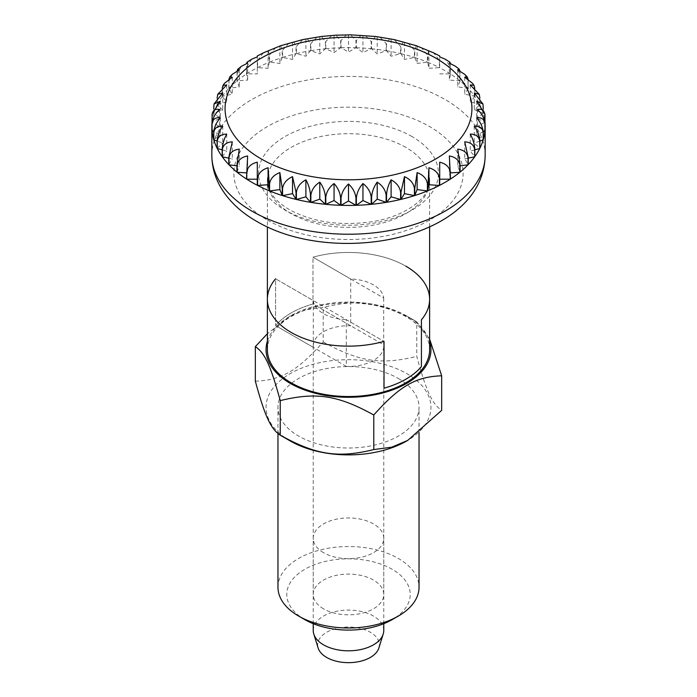 <?xml version="1.0" encoding="UTF-8"?>
<svg xmlns="http://www.w3.org/2000/svg" width="697" height="697" viewBox="0 0 697 697"><rect width="100%" height="100%" fill="white"/><g stroke="black" fill="none" stroke-linecap="round" stroke-linejoin="round"><path stroke-width="0.52" stroke-dasharray="3.48 2.61" d="M429.613 299.301A81.113 46.83 0 0 0 405.854 266.184A81.113 46.83 0 0 0 312.979 257.202L312.979 303.988A81.113 46.83 0 0 0 275.576 325.586L313.302 347.367A35.268 20.361 180 0 1 313.232 346.095A35.268 20.361 180 0 1 350.704 325.769L350.704 278.983L312.979 257.202A81.113 46.83 180 0 1 405.854 266.184M378.872 648.001A30.86 17.817 0 0 0 370.316 632.249A30.86 17.817 0 0 0 334.212 629.06A30.86 17.817 0 0 0 318.128 648.001M383.768 630.454A35.268 20.361 0 0 0 373.435 616.052A35.268 20.361 0 0 0 335.004 611.635A35.268 20.361 0 0 0 313.232 630.454M439.711 67.775L439.711 56.875L439.711 67.775A136.656 78.9 180 0 1 445.13 70.737A136.656 78.9 180 0 1 450.262 73.865L450.262 66.668L445.191 59.149M450.375 63.462L450.532 74.039A136.656 78.9 180 0 1 459.837 80.774L459.837 73.577L455.638 66.337M459.872 70.894L460.072 80.965A136.656 78.9 180 0 1 468.009 88.266L468.009 81.061L464.821 74.413M468.062 79.153L468.201 88.467A136.656 78.9 180 0 1 474.683 96.23L474.683 89.033L472.549 83.335M474.796 88.214L474.831 96.439A136.656 78.9 180 0 1 479.763 104.576L479.763 97.38L478.604 93.023M479.876 98.05L479.876 104.794A136.656 78.9 180 0 1 483.195 113.202L482.768 103.304M483.265 108.898L483.265 113.428A136.656 78.9 180 0 1 484.929 121.992L484.903 114.064M350.704 325.769L312.979 303.988L312.979 257.202L383.698 298.028A35.268 20.361 0 0 0 373.435 284.907A35.268 20.361 0 0 0 350.704 278.983M383.698 298.028L383.698 344.823A35.268 20.361 180 0 1 383.768 346.095A35.268 20.361 180 0 1 346.296 366.413L346.296 319.627L384.021 341.408L275.576 278.8L313.302 300.581L313.302 347.367M313.302 300.581A35.268 20.361 0 0 0 323.565 313.702A35.268 20.361 0 0 0 346.296 319.627M267.387 299.301A81.113 46.83 0 0 1 275.576 278.8L275.576 325.586A81.113 46.83 180 0 1 312.979 303.988L383.698 344.823M346.296 366.413L275.576 325.586L275.576 278.8M257.289 162.192L257.289 185.28M247.653 155.962L247.653 172.961L246.468 172.882M246.468 179.016L247.653 172.961M449.347 63.096L449.347 80.094L459.837 80.774M450.532 74.039L449.347 80.094M457.72 69.909L457.72 86.907L468.009 88.266M460.072 80.965L457.72 86.907M464.716 77.219L464.716 94.217L474.683 96.23M468.201 88.467L464.716 94.217M470.257 84.938L470.257 101.928L479.763 104.576M474.831 96.439L470.257 101.928M474.256 92.962L474.256 109.96L483.195 113.202M479.876 104.794L474.256 109.96M476.678 101.196L476.678 118.194L484.929 121.992M483.265 113.428L476.678 118.194M477.497 109.534L477.497 126.532L484.955 130.836M484.859 122.271L477.497 126.532M476.678 117.871L476.678 134.87L483.265 139.635M483.248 131.846L476.678 134.87M474.256 126.105L474.256 143.103L479.876 148.261M479.876 141.064L474.256 143.103M470.257 134.129L470.257 151.127L474.831 156.616M474.831 149.855L470.257 151.127M464.716 141.848L464.716 158.838L468.201 164.597M468.201 158.141L464.716 158.838M457.72 149.158L457.72 166.147L460.072 172.089M460.072 165.842L457.72 166.147M449.347 155.962L449.347 172.961L450.532 179.016M450.532 172.882L449.347 172.961M439.711 162.192L439.711 185.28M239.28 149.158L239.28 166.147L236.928 165.842M236.928 172.089L239.28 166.147M232.284 141.848L232.284 158.838L228.799 158.141M228.799 164.597L232.284 158.838M226.743 134.129L226.743 151.127L222.169 149.855M222.169 156.616L226.743 151.127M222.744 126.105L222.744 143.103L217.124 141.064M217.124 148.261L222.744 143.103M220.322 117.871L220.322 134.87L213.752 131.846M213.735 139.635L220.322 134.87M219.503 109.534L219.503 126.532L212.141 122.271M212.045 130.836L219.503 126.532M212.097 114.064L212.071 121.992L220.322 118.194L213.735 113.428L213.735 108.898M220.322 101.196L220.322 118.194M214.232 103.304L213.805 113.202L222.744 109.96L217.124 104.794L217.124 98.05M222.744 92.962L222.744 109.96M218.396 93.023L217.237 97.38L217.237 104.576L226.743 101.928L222.169 96.439L222.204 88.214M226.743 84.938L226.743 101.928M224.451 83.335L222.317 89.033L222.317 96.23L232.284 94.217L228.799 88.467L228.938 79.153M232.284 77.219L232.284 94.217M232.179 74.413L228.991 81.061L228.991 88.266L239.28 86.907L236.928 80.965L237.128 70.894M239.28 69.909L239.28 86.907M241.362 66.337L237.163 73.577L237.163 80.774L247.653 80.094L246.468 74.039L246.625 63.462M247.653 63.096L247.653 80.094M251.809 59.149L246.738 66.668L246.738 73.865L257.289 73.865L257.289 56.875L257.289 73.865M263.335 52.867L257.585 60.421L257.585 67.618L268.075 68.306L269.26 62.251L268.58 50.445M268.075 51.308L268.075 68.306M275.794 47.492L269.582 54.915L269.582 62.111L279.872 63.471L282.224 57.529L282.224 50.332L280.76 45.688M279.872 46.472L279.872 63.471M289.02 43.057L282.573 50.219L282.573 57.415L292.531 59.428L296.016 53.678L296.016 46.481L293.716 41.75M292.531 42.43L292.531 59.428M302.864 39.572L296.391 46.394L296.391 53.591L305.896 56.23L310.479 50.742L310.479 43.545L307.316 38.666M305.896 39.241L305.896 56.23M317.152 37.037L310.862 43.484L310.862 50.681L319.792 53.922L325.412 48.764L325.412 41.567L321.43 36.471M319.792 36.924L319.792 53.922M331.737 35.46L325.804 41.524L325.804 48.729L334.055 52.528L340.641 47.762L340.641 40.557L335.893 35.19M334.055 35.53L334.055 52.528M346.435 34.85L341.033 40.548L341.033 47.744L348.5 52.057L355.967 47.744L355.967 40.548L350.565 34.85M348.5 35.059L348.5 52.057M361.107 35.19L356.359 40.557L356.359 47.762L362.945 52.528L371.196 48.729L371.196 41.524L365.263 35.46M362.945 35.53L362.945 52.528M375.57 36.471L371.588 41.567L371.588 48.764L377.208 53.922L386.138 50.681L386.138 43.484L379.848 37.037M377.208 36.924L377.208 53.922M389.684 38.666L386.521 43.545L386.521 50.742L391.104 56.23L400.609 53.591L400.609 46.394L394.136 39.572M391.104 39.241L391.104 56.23M403.284 41.75L400.984 46.481L400.984 53.678L404.469 59.428L414.427 57.415L414.427 50.219L407.98 43.057M404.469 42.43L404.469 59.428M416.24 45.688L414.776 50.332L414.776 57.529L417.128 63.471L427.418 62.111L427.418 54.915L421.206 47.492M417.128 46.472L417.128 63.471M428.42 50.445L427.74 62.251L428.925 68.306L439.415 67.618L439.415 60.421L433.665 52.867M428.925 51.308L428.925 68.306M212.071 121.992A136.656 78.9 180 0 1 213.735 113.428M213.805 113.202A136.656 78.9 180 0 1 217.124 104.794M217.237 104.576A136.656 78.9 180 0 1 222.169 96.439M222.317 96.23A136.656 78.9 180 0 1 228.799 88.467M228.991 88.266A136.656 78.9 180 0 1 236.928 80.965M237.163 80.774A136.656 78.9 180 0 1 246.468 74.039M246.738 73.865A136.656 78.9 180 0 1 257.289 67.775M257.585 67.618A136.656 78.9 180 0 1 269.26 62.251M269.582 62.111A136.656 78.9 180 0 1 282.224 57.529M282.573 57.415A136.656 78.9 180 0 1 296.016 53.678M296.391 53.591A136.656 78.9 180 0 1 310.479 50.742M310.862 50.681A136.656 78.9 180 0 1 325.412 48.764M325.804 48.729A136.656 78.9 180 0 1 340.641 47.762M341.033 47.744A136.656 78.9 180 0 1 355.967 47.744M356.359 47.762A136.656 78.9 180 0 1 371.196 48.729M371.588 48.764A136.656 78.9 180 0 1 386.138 50.681M386.521 50.742A136.656 78.9 180 0 1 400.609 53.591M400.984 53.678A136.656 78.9 180 0 1 414.427 57.415M414.776 57.529A136.656 78.9 180 0 1 427.418 62.111M427.74 62.251A136.656 78.9 180 0 1 439.415 67.618M439.711 73.865L450.262 73.865M267.387 341.199A82.438 47.596 180 0 1 290.205 316.037A82.438 47.596 180 0 1 406.795 316.037L416.762 321.796L416.762 356.35C426.303 391.331 432.14 404.007 441.671 410.359M429.613 339.047L416.771 321.796L406.795 316.037A82.438 47.596 180 0 1 429.613 341.199M323.565 608.856A35.268 20.361 180 0 1 313.232 594.454A35.268 20.361 180 0 1 335.004 575.644A35.268 20.361 180 0 1 373.435 580.061A35.268 20.361 180 0 1 383.768 594.454A35.268 20.361 180 0 1 361.996 613.264A35.268 20.361 180 0 1 323.565 608.856M323.565 552.704A35.268 20.361 180 0 1 313.232 538.302A35.268 20.361 180 0 1 335.004 519.492A35.268 20.361 180 0 1 373.435 523.909A35.268 20.361 180 0 1 383.768 538.302A35.268 20.361 180 0 1 361.996 557.112A35.268 20.361 180 0 1 323.565 552.704M277.964 587.257A70.536 40.722 180 0 1 321.509 549.637A70.536 40.722 180 0 1 398.379 558.463A70.536 40.722 180 0 1 419.036 587.257M304.859 619.65A61.719 35.634 180 0 1 304.859 569.257A61.719 35.634 180 0 1 392.141 569.257A61.719 35.634 180 0 1 392.141 619.65M398.379 378.488A70.536 40.722 180 0 1 419.036 407.283A70.536 40.722 180 0 1 375.491 444.904A70.536 40.722 180 0 1 298.621 436.078A70.536 40.722 180 0 1 277.964 407.283A70.536 40.722 180 0 1 321.509 369.663A70.536 40.722 180 0 1 398.379 378.488M290.205 440.94A82.438 47.596 180 0 1 290.205 373.627A82.438 47.596 180 0 1 406.795 373.627A82.438 47.596 180 0 1 406.795 440.94M267.387 349.694A81.113 46.83 180 0 1 317.457 306.427A81.113 46.83 180 0 1 405.854 316.577A81.113 46.83 180 0 1 429.613 349.694M255.329 381.172C281.248 380.266 297.305 370.996 323.225 341.974L323.225 307.421L305.33 309.782L289.272 316.577L267.387 333.741M323.225 341.974C359.025 361.787 380.971 365.167 416.762 356.35M416.762 321.796C380.971 301.984 359.025 298.612 323.225 307.421M267.456 220.113A114.622 66.171 0 0 0 429.544 220.113A114.622 66.171 0 0 0 429.544 126.532A114.622 66.171 0 0 0 267.456 126.532A114.622 66.171 0 0 0 267.456 220.113M485.156 155.326A136.656 78.9 0 0 0 445.13 99.532A136.656 78.9 0 0 0 296.199 82.429A136.656 78.9 0 0 0 211.844 155.326M412.093 136.612A89.93 51.918 0 0 0 284.907 136.612A89.93 51.918 0 0 0 284.907 210.032A89.93 51.918 0 0 0 412.093 210.032A89.93 51.918 0 0 0 412.093 136.612M405.854 147.407A81.113 46.83 0 0 0 317.457 137.257A81.113 46.83 0 0 0 267.387 180.523A81.113 46.83 0 0 0 291.146 213.63A81.113 46.83 0 0 0 379.543 223.789A81.113 46.83 0 0 0 429.613 180.523A81.113 46.83 0 0 0 405.854 147.407M429.613 226.882L429.613 180.523C431.06 196.04 407.065 216.628 371.179 221.838C339.639 226.133 312.352 222.055 289.316 209.597C278.939 203.385 272.274 196.693 269.312 189.523L267.387 180.523L267.387 226.882M383.768 346.095L383.768 623.693M313.232 346.095L313.232 623.693M313.232 594.454L313.232 538.302M419.036 432.637L419.036 407.283M277.964 433.612L277.964 407.283M383.768 594.454L383.768 538.302M290.205 316.037L289.272 316.577"/><path stroke-width="1.05" d="M291.146 332.417A81.113 46.83 0 0 0 384.021 341.408L384.021 388.194A81.113 46.83 0 0 0 421.424 366.605A81.113 46.83 180 0 1 384.021 388.194L384.021 341.408A81.113 46.83 180 0 1 291.146 332.417A81.113 46.83 180 0 1 267.387 299.301A81.113 46.83 0 0 0 291.146 332.417M421.424 319.81L421.424 366.605L421.424 319.81A81.113 46.83 0 0 0 429.613 299.301A81.113 46.83 180 0 1 421.424 319.81M313.232 623.693L313.232 630.454A35.268 20.361 0 0 0 313.789 634.052L318.128 648.001A30.86 17.817 0 0 0 326.684 657.445A30.86 17.817 0 0 0 357.735 661.845A30.86 17.817 0 0 0 378.872 648.001L383.211 634.052A35.268 20.361 0 0 0 383.768 630.454L383.768 623.693M313.789 634.052A35.268 20.361 0 0 0 323.565 644.847A35.268 20.361 0 0 0 359.051 649.883A35.268 20.361 0 0 0 383.211 634.052M484.903 114.064L476.678 101.196L482.977 104.001L474.256 92.962L479.248 94.322L479.876 98.05M482.977 104.001L483.265 108.898M484.955 115.022L484.955 122.219A136.656 78.9 180 0 1 485.156 126.532A136.656 78.9 180 0 1 484.955 130.836L484.955 123.639C484.345 118.255 481.854 113.55 477.497 109.534C481.854 108.514 484.345 110.344 484.955 115.022L484.885 113.89M484.929 123.866L484.929 131.071A136.656 78.9 180 0 1 483.265 139.635L483.265 132.43C482.725 127.011 480.529 122.158 476.678 117.871C481.505 117.148 484.258 119.152 484.929 123.866A136.656 78.9 0 0 0 484.955 123.639M483.195 132.657L483.195 139.862A136.656 78.9 180 0 1 479.876 148.261L479.876 141.064C479.414 135.61 477.541 130.618 474.256 126.105C479.484 125.713 482.463 127.891 483.195 132.657A136.656 78.9 0 0 0 483.265 132.43M479.763 141.282L479.763 148.478A136.656 78.9 180 0 1 474.831 156.616L474.831 149.419C474.457 143.93 472.932 138.842 470.257 134.129C475.816 134.085 478.987 136.464 479.763 141.282A136.656 78.9 0 0 0 479.876 141.064L483.195 139.862M474.683 149.628L474.683 156.825A136.656 78.9 180 0 1 468.201 164.597L468.201 157.391L464.716 141.848C470.545 142.171 473.864 144.767 474.683 149.628A136.656 78.9 0 0 0 474.831 149.419M468.009 157.6L468.009 164.797A136.656 78.9 180 0 1 460.072 172.089L460.072 164.893L457.72 149.158C463.74 149.864 467.164 152.678 468.009 157.6A136.656 78.9 0 0 0 468.201 157.391M459.837 165.084L459.837 172.281A136.656 78.9 180 0 1 450.532 179.016L449.347 155.962C455.481 157.069 458.974 160.101 459.837 165.084A136.656 78.9 0 0 0 460.072 164.893M450.262 171.993L450.262 179.19A136.656 78.9 180 0 1 439.711 185.28L439.711 162.192C445.88 163.69 449.399 166.958 450.262 171.993A136.656 78.9 0 0 0 450.532 171.819M439.415 178.24L439.415 185.437A136.656 78.9 180 0 1 427.74 190.812L428.925 167.759C435.059 169.659 438.552 173.152 439.415 178.24A136.656 78.9 0 0 0 439.711 178.083M427.418 183.747L427.418 190.943A136.656 78.9 180 0 1 414.776 195.526L414.776 188.329L417.128 172.586C423.14 174.886 426.573 178.598 427.418 183.747A136.656 78.9 0 0 0 427.74 183.607M414.427 188.443L414.427 195.639A136.656 78.9 180 0 1 400.984 199.377L400.984 192.18L404.469 176.629C410.289 179.303 413.609 183.241 414.427 188.443A136.656 78.9 0 0 0 414.776 188.329M400.609 192.267L400.609 199.464A136.656 78.9 180 0 1 386.521 202.313L386.521 195.116C386.896 189.628 388.429 184.539 391.104 179.826C396.663 182.875 399.834 187.023 400.609 192.267A136.656 78.9 0 0 0 400.984 192.18M386.138 195.177L386.138 202.374A136.656 78.9 180 0 1 371.588 204.291L371.588 197.094C372.05 191.64 373.923 186.657 377.208 182.135C382.426 185.533 385.406 189.88 386.138 195.177A136.656 78.9 0 0 0 386.521 195.116M371.196 197.138L371.196 204.334A136.656 78.9 180 0 1 356.359 205.301L356.359 198.096C356.899 192.677 359.094 187.824 362.945 183.538C367.763 187.258 370.516 191.788 371.196 197.138A136.656 78.9 0 0 0 371.588 197.094M355.967 198.114L355.967 205.31A136.656 78.9 180 0 1 341.033 205.31L341.033 198.114C341.652 192.729 344.135 188.024 348.5 184.008C352.865 188.024 355.348 192.729 355.967 198.114A136.656 78.9 0 0 0 356.359 198.096M340.641 198.096L340.641 205.301A136.656 78.9 180 0 1 325.804 204.334L325.804 197.138C326.484 191.788 329.237 187.258 334.055 183.538C337.906 187.824 340.101 192.677 340.641 198.096A136.656 78.9 0 0 0 341.033 198.114M325.412 197.094L325.412 204.291A136.656 78.9 180 0 1 310.862 202.374L310.862 195.177C311.594 189.88 314.574 185.533 319.792 182.135C323.077 186.657 324.95 191.64 325.412 197.094A136.656 78.9 0 0 0 325.804 197.138M310.479 195.116L310.479 202.313A136.656 78.9 180 0 1 296.391 199.464L296.391 192.267C297.166 187.023 300.337 182.875 305.896 179.826C308.571 184.539 310.104 189.628 310.479 195.116A136.656 78.9 0 0 0 310.862 195.177M296.016 192.18L296.016 199.377A136.656 78.9 180 0 1 282.573 195.639L282.573 188.443C283.391 183.241 286.711 179.303 292.531 176.629L296.016 192.18A136.656 78.9 0 0 0 296.391 192.267M282.224 188.329L282.224 195.526A136.656 78.9 180 0 1 269.582 190.943L269.582 183.747C270.427 178.598 273.86 174.886 279.872 172.586L282.224 188.329A136.656 78.9 0 0 0 282.573 188.443M269.26 183.607L269.26 190.812A136.656 78.9 180 0 1 257.585 185.437L257.585 178.24C258.448 173.152 261.941 169.659 268.075 167.759L269.26 183.607A136.656 78.9 0 0 0 269.582 183.747M257.289 178.083L257.289 185.28A136.656 78.9 180 0 1 251.87 182.318A136.656 78.9 180 0 1 246.738 179.19L246.738 171.993C247.601 166.958 251.12 163.69 257.289 162.192L257.289 178.083A136.656 78.9 0 0 0 257.585 178.24M479.248 94.322L470.257 84.938L473.943 85.287L474.796 88.214M473.943 85.287L472.549 83.335L464.716 77.219L467.217 76.923L468.062 79.153M467.217 76.923L464.821 74.413L457.72 69.909L459.201 69.238L459.872 70.894M459.21 69.238L455.638 66.337L449.347 63.096L450.001 62.251L450.375 63.462M450.009 62.251L445.191 59.149L439.711 56.875L439.711 55.978L433.665 52.859M237.163 172.281L237.163 165.084C238.025 160.101 241.519 157.069 247.653 155.962L246.468 179.016A136.656 78.9 180 0 1 237.163 172.281L246.468 172.882M484.929 131.071L483.248 131.846M479.763 148.478L474.831 149.855M474.683 156.825L468.201 158.141M468.009 164.797L460.072 165.842M459.837 172.281L450.532 172.882M450.262 179.19L439.711 179.19M428.925 167.759L428.925 184.757L427.74 190.812M439.415 185.437L428.925 184.757M417.128 172.586L417.128 189.584L414.776 195.526M427.418 190.943L417.128 189.584M404.469 176.629L404.469 193.627L400.984 199.377M414.427 195.639L404.469 193.627M391.104 179.826L391.104 196.824L386.521 202.313M400.609 199.464L391.104 196.824M377.208 182.135L377.208 199.133L371.588 204.291M386.138 202.374L377.208 199.133M362.945 183.538L362.945 200.536L356.359 205.301M371.196 204.334L362.945 200.536M348.5 184.008L348.5 201.006L341.033 205.31M355.967 205.31L348.5 201.006M334.055 183.538L334.055 200.536L325.804 204.334M340.641 205.301L334.055 200.536M319.792 182.135L319.792 199.133L310.862 202.374M325.412 204.291L319.792 199.133M305.896 179.826L305.896 196.824L296.391 199.464M310.479 202.313L305.896 196.824M292.531 176.629L292.531 193.627L282.573 195.639M296.016 199.377L292.531 193.627M279.872 172.586L279.872 189.584L269.582 190.943M282.224 195.526L279.872 189.584M268.075 167.759L268.075 184.757L257.585 185.437M269.26 190.812L268.075 184.757M239.28 149.158L236.928 164.893L236.928 172.089A136.656 78.9 180 0 1 228.991 164.797L228.991 157.6C229.836 152.678 233.26 149.864 239.28 149.158M232.284 141.848L228.799 157.391L228.799 164.597A136.656 78.9 180 0 1 222.317 156.825L222.317 149.628C223.136 144.767 226.455 142.171 232.284 141.848M226.743 134.129C224.068 138.842 222.543 143.93 222.169 149.419L222.169 156.616A136.656 78.9 180 0 1 217.237 148.478L217.237 141.282C218.013 136.464 221.184 134.085 226.743 134.129M222.744 126.105C219.459 130.618 217.586 135.61 217.124 141.064L217.124 148.261A136.656 78.9 180 0 1 213.805 139.862L213.805 132.657C214.537 127.891 217.516 125.713 222.744 126.105M220.322 117.871C216.471 122.158 214.275 127.011 213.735 132.43L213.735 139.635A136.656 78.9 180 0 1 212.071 131.071L212.071 123.866C212.742 119.152 215.495 117.148 220.322 117.871M212.045 115.022C212.655 110.344 215.146 108.514 219.503 109.534C215.146 113.55 212.655 118.255 212.045 123.639L212.045 130.836A136.656 78.9 180 0 1 211.844 126.532A136.656 78.9 180 0 1 212.045 122.219L212.097 114.064M213.735 108.898L214.023 104.001L220.322 101.196L212.115 113.89M217.124 98.05L217.752 94.322L222.744 92.962L214.023 104.001M222.204 88.214L223.057 85.287L226.743 84.938L217.752 94.322M228.938 79.153L229.783 76.923L232.284 77.219L224.451 83.335L223.057 85.287M237.128 70.894L237.799 69.238L239.28 69.909L232.179 74.413L229.783 76.923M246.625 63.462L246.999 62.251L247.653 63.096L241.362 66.337L237.79 69.238M257.289 56.875L257.289 55.978L257.289 56.875L251.809 59.149L246.991 62.251M433.665 52.867L416.24 45.688L394.136 39.572L375.57 36.471L350.565 34.85L335.893 35.19L321.43 36.471L302.864 39.572L280.76 45.688L263.335 52.867M236.928 165.842L228.991 164.797M228.799 158.141L222.317 156.825M222.169 149.855L217.237 148.478M217.237 141.282A136.656 78.9 0 0 1 217.124 141.064L213.805 139.862M213.752 131.846L212.071 131.071M257.289 179.19L246.738 179.19M429.613 341.199A82.438 47.596 180 0 1 386.739 391.853A82.438 47.596 180 0 1 290.205 383.35A82.438 47.596 180 0 1 267.387 341.199M267.387 333.741L255.329 346.618C264.86 352.97 270.697 365.646 280.238 400.627C316.029 391.819 337.975 395.19 373.775 415.003C399.695 385.981 415.752 376.711 441.671 375.805L429.613 339.047M419.036 432.637L419.036 587.257A70.536 40.722 180 0 1 398.379 616.052A70.536 40.722 180 0 1 298.621 616.052L298.621 616.052A70.536 40.722 180 0 1 277.964 587.257L277.964 433.612M304.859 619.65L298.621 616.052L304.859 619.65A61.719 35.634 180 0 0 392.141 619.65L398.379 616.052M441.671 375.805L441.671 410.359L407.728 440.399L391.67 447.204L373.775 449.565C337.975 458.373 316.029 454.993 280.238 435.181L280.229 435.181C270.697 428.821 264.86 416.153 255.329 381.172L255.329 346.618M407.728 440.399L406.795 440.94A82.438 47.596 180 0 1 290.205 440.94L280.238 435.181L280.238 400.627M405.854 266.184A81.113 46.83 180 0 1 429.613 299.301L429.613 349.694A81.113 46.83 180 0 1 379.543 392.96A81.113 46.83 180 0 1 291.146 382.81A81.113 46.83 180 0 1 267.387 349.694L267.387 299.301A81.113 46.83 180 0 1 275.576 278.8M373.775 415.003L373.775 449.565M290.205 440.94L280.229 435.181M251.87 211.113A136.656 78.9 0 0 0 400.801 228.215A136.656 78.9 0 0 0 485.156 155.326C483.666 240.073 333.436 267.212 256.435 221.202C240.796 212.28 228.904 201.015 220.749 187.397C214.903 177.36 211.932 166.67 211.844 155.326A136.656 78.9 0 0 0 251.87 211.113M261.218 158.925A123.439 71.268 0 0 0 435.782 158.925A123.439 71.268 0 0 0 435.782 58.139A123.439 71.268 0 0 0 261.218 58.139A123.439 71.268 0 0 0 261.218 158.925M429.613 226.882L429.613 299.301M485.156 126.532L485.156 155.326M263.335 52.859L257.289 55.978M211.844 126.532L211.844 155.326M267.387 226.882L267.387 299.301"/></g></svg>
